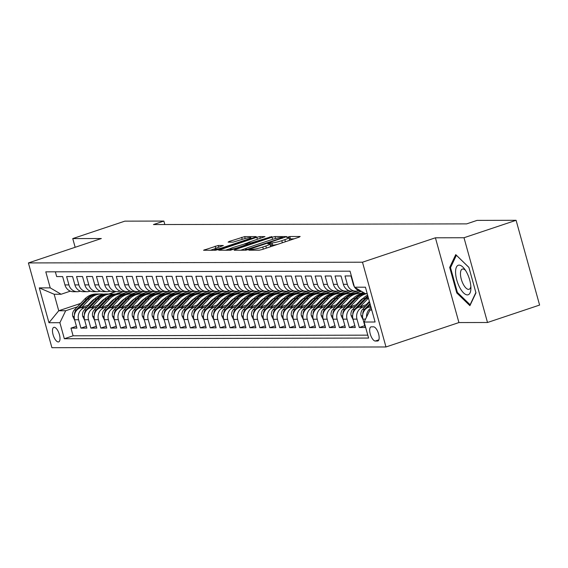 <?xml version="1.0" encoding="UTF-8"?>
<svg xmlns="http://www.w3.org/2000/svg" width="568" height="568" viewBox="0 0 568 568"><rect width="100%" height="100%" fill="white"/><g stroke="black" fill="none" stroke-linecap="round" stroke-linejoin="round"><path stroke-width="0.85" d="M249.629 249.728L248.883 250.204L259.249 250.183L262.274 249.494L299.087 237.168L300.16 236.487L289.786 236.515L286.769 237.431L288.267 237.467A7.519 0.902 -15.5 0 1 288.97 237.651A7.519 0.902 -15.5 0 1 284.845 239.653L281.778 240.676A7.519 0.902 -15.5 0 1 272.107 242.877L268.65 243.36L267.748 243.8L269.246 243.835A7.519 0.902 -15.5 0 1 269.949 244.013A7.519 0.902 -15.5 0 1 265.824 246.015L262.757 247.044A7.519 0.902 -15.5 0 1 253.087 249.238L249.629 249.728M58.27 341.95A7.661 3.046 -108.5 0 0 58.674 341.886A7.661 3.046 -108.5 0 0 59.278 334.133A7.661 3.046 -108.5 0 0 54.208 327.289A7.661 3.046 -108.5 0 0 53.811 327.353A7.661 3.046 -108.5 0 0 53.2 335.113A7.661 3.046 -108.5 0 0 58.27 341.95M214.867 250.275L214.562 249.174A6.291 0.753 -15.5 0 1 218.005 247.499L223.338 245.518L218.19 245.475L203.55 250.247L215.286 250.275L218.304 249.586L255.124 237.268L256.189 236.586L244.673 236.607L229.181 241.471L228.109 242.153L233.036 242.145L242.245 239.384L241.656 237.296M214.562 249.174A6.291 0.753 -15.5 0 0 223.231 247.485L247.463 239.376A6.291 0.753 -15.5 0 0 250.914 237.701A6.291 0.753 -15.5 0 0 242.245 239.384M101.331 238.524L72.747 238.588L124.839 221.151L163.868 221.066L153.445 224.559L466.647 223.877L477.07 220.384L516.092 220.299L463.999 237.736L435.415 237.8L362.483 262.21L28.4 262.934L101.331 238.524M235.188 249.551L234.123 250.232L245.639 250.211L248.656 249.522L286.762 236.572L275.026 236.544L272.008 237.232L235.188 249.551L235.379 250.232M230.459 250.247L218.723 250.211L256.828 237.261L259.853 236.579L265 236.622L248.777 242.245L247.492 242.87L250.978 242.919L271.816 236.593L230.459 250.247M76.431 326.302L70.965 328.126L76.936 328.112L74.614 319.756L78.59 319.741A9.578 8.712 -90.1 0 1 84.383 307.792L87.231 306.841M86.371 326.281L80.912 328.105L86.876 328.091L84.554 319.734L88.537 319.72A9.578 8.712 -90.1 0 1 94.331 307.771L97.171 306.819M96.311 326.259L90.852 328.084L96.816 328.07L94.501 319.713L98.477 319.699A9.578 8.712 -90.1 0 1 104.271 307.749L107.118 306.798M106.259 326.238L100.799 328.063L106.763 328.048L104.441 319.685L108.417 319.678A9.578 8.712 -90.1 0 1 114.211 307.728L117.058 306.777M116.199 326.209L110.739 328.041L116.703 328.027L114.388 319.663L118.364 319.656A9.578 8.712 -90.1 0 1 124.158 307.707L127.005 306.755M126.146 326.188L120.679 328.02L126.65 328.006L124.328 319.642L128.304 319.635A9.578 8.712 -90.1 0 1 134.098 307.686L136.945 306.727M136.086 326.167L130.626 327.999L136.59 327.984L134.268 319.621L138.251 319.614A9.578 8.712 -90.1 0 1 144.045 307.664L146.885 306.706M146.026 326.146L140.566 327.977L146.53 327.963L144.215 319.599L148.191 319.592A9.578 8.712 -90.1 0 1 153.985 307.643L156.832 306.684M155.973 326.124L150.513 327.956L156.477 327.942L154.155 319.578L158.131 319.571A9.578 8.712 -90.1 0 1 163.925 307.615L166.772 306.663M165.913 326.103L160.453 327.935L166.417 327.921L164.102 319.557L168.078 319.55A9.578 8.712 -90.1 0 1 173.872 307.593L176.719 306.642M175.86 326.082L170.393 327.913L176.364 327.899L174.042 319.536L178.018 319.528A9.578 8.712 -90.1 0 1 183.812 307.572L186.659 306.621M185.8 326.06L180.34 327.892L186.304 327.878L183.982 319.514L187.965 319.507A9.578 8.712 -90.1 0 1 193.759 307.551L196.599 306.599M195.74 326.039L190.28 327.871L196.244 327.857L193.929 319.493L197.905 319.486A9.578 8.712 -90.1 0 1 203.699 307.529L206.546 306.578M205.687 326.018L200.227 327.85L206.191 327.835L203.869 319.472L207.845 319.464A9.578 8.712 -90.1 0 1 213.639 307.508L216.486 306.557M215.627 325.996L210.167 327.821L216.131 327.814L213.816 319.45L217.792 319.443A9.578 8.712 -90.1 0 1 223.586 307.487L226.433 306.535M225.574 325.975L220.107 327.8L226.078 327.793L223.756 319.429L227.732 319.422A9.578 8.712 -90.1 0 1 233.526 307.466L236.373 306.514M235.514 325.954L230.054 327.779L236.018 327.771L233.696 319.408L237.68 319.401A9.578 8.712 -90.1 0 1 243.473 307.444L246.313 306.493M245.461 325.933L239.994 327.757L245.958 327.75L243.644 319.386L247.62 319.379A9.578 8.712 -90.1 0 1 253.413 307.423L256.26 306.471M255.401 325.911L249.941 327.736L255.905 327.722L253.584 319.365L257.56 319.358A9.578 8.712 -90.1 0 1 263.353 307.402L266.2 306.45M265.341 325.89L259.881 327.715L265.845 327.7L263.531 319.344L267.507 319.33A9.578 8.712 -90.1 0 1 273.3 307.38L276.147 306.429M275.288 325.869L269.821 327.693L275.792 327.679L273.471 319.322L277.447 319.308A9.578 8.712 -90.1 0 1 283.24 307.359L286.087 306.408M285.228 325.847L279.768 327.672L285.732 327.658L283.411 319.301L287.394 319.287A9.578 8.712 -90.1 0 1 293.187 307.338L296.027 306.386M295.175 325.826L289.708 327.651L295.672 327.637L293.358 319.28L297.334 319.266A9.578 8.712 -90.1 0 1 303.127 307.316L305.974 306.365M305.115 325.805L299.656 327.629L305.619 327.615L303.298 319.259L307.274 319.244A9.578 8.712 -90.1 0 1 313.067 307.295L315.914 306.344M315.055 325.784L309.596 327.608L315.559 327.594L313.245 319.23L317.221 319.223A9.578 8.712 -90.1 0 1 323.014 307.274L325.862 306.322M325.002 325.755L319.536 327.587L325.507 327.573L323.185 319.209L327.161 319.202A9.578 8.712 -90.1 0 1 332.954 307.252L335.802 306.301M334.942 325.734L329.483 327.566L335.447 327.551L333.125 319.188L337.108 319.18A9.578 8.712 -90.1 0 1 342.902 307.231L345.749 306.273M344.89 325.712L339.423 327.544L345.387 327.53L343.072 319.166L347.048 319.159A9.578 8.712 -90.1 0 1 352.842 307.21L355.689 306.251M354.83 325.691L349.37 327.523L355.334 327.509L353.012 319.145L356.988 319.138A9.578 8.712 -90.1 0 1 362.782 307.189L365.629 306.23M364.77 325.67L359.31 327.502L365.274 327.488L362.959 319.124A9.578 8.712 -90.1 0 1 368.753 307.174L370.783 306.493M354.382 286.819A9.578 8.712 -90.1 0 1 353.303 284.305L350.981 275.941L345.017 275.956L347.332 284.32A9.578 8.712 -90.1 0 0 355.689 291.107A9.578 8.712 -90.1 0 0 358.209 290.688L358.692 290.532M355.689 291.107L351.713 291.114A9.578 8.712 89.9 0 1 343.356 284.327L341.041 275.963L335.07 275.977L337.392 284.341A9.578 8.712 -90.1 0 0 345.749 291.128A9.578 8.712 -90.1 0 0 348.269 290.709L348.752 290.553M345.749 291.128L341.773 291.135A9.578 8.712 89.9 0 1 333.416 284.348L331.094 275.984L325.13 275.998L327.445 284.362A9.578 8.712 -90.1 0 0 335.802 291.15A9.578 8.712 -90.1 0 0 338.322 290.738L338.805 290.575M335.802 291.15L331.826 291.157A9.578 8.712 89.9 0 1 323.469 284.369L321.154 276.005L315.183 276.02L317.505 284.383A9.578 8.712 -90.1 0 0 325.862 291.171A9.578 8.712 -90.1 0 0 328.382 290.759L328.865 290.596M325.862 291.171L321.886 291.178A9.578 8.712 89.9 0 1 313.529 284.39L311.207 276.027L305.243 276.041L307.565 284.405A9.578 8.712 -90.1 0 0 315.922 291.192A9.578 8.712 -90.1 0 0 318.442 290.781L318.925 290.617M315.922 291.192L311.938 291.199A9.578 8.712 89.9 0 1 303.589 284.412L301.267 276.048L295.303 276.062L297.618 284.426A9.578 8.712 -90.1 0 0 305.974 291.214A9.578 8.712 -90.1 0 0 308.495 290.802L308.978 290.639M305.974 291.214L301.998 291.221A9.578 8.712 89.9 0 1 293.642 284.433L291.327 276.069L285.356 276.084L287.678 284.447A9.578 8.712 -90.1 0 0 296.034 291.235A9.578 8.712 -90.1 0 0 298.555 290.823L299.038 290.66M296.034 291.235L292.058 291.242A9.578 8.712 89.9 0 1 283.702 284.454L281.38 276.091L275.416 276.105L277.731 284.469A9.578 8.712 -90.1 0 0 286.087 291.256A9.578 8.712 -90.1 0 0 288.608 290.844L289.091 290.681M286.087 291.256L282.111 291.263A9.578 8.712 89.9 0 1 273.755 284.476L271.44 276.119L265.469 276.126L267.791 284.49A9.578 8.712 -90.1 0 0 276.147 291.277A9.578 8.712 -90.1 0 0 278.668 290.866L279.151 290.702M276.147 291.277L272.171 291.285A9.578 8.712 89.9 0 1 263.815 284.497L261.493 276.14L255.529 276.147L257.851 284.511A9.578 8.712 -90.1 0 0 266.207 291.299A9.578 8.712 -90.1 0 0 268.728 290.887L269.211 290.724M266.207 291.299L262.224 291.313A9.578 8.712 89.9 0 1 253.875 284.518L251.553 276.162L245.589 276.169L247.904 284.532A9.578 8.712 -90.1 0 0 256.26 291.32A9.578 8.712 -90.1 0 0 258.781 290.908L259.264 290.745M256.26 291.32L252.284 291.334A9.578 8.712 89.9 0 1 243.928 284.54L241.606 276.183L235.642 276.197L237.964 284.554A9.578 8.712 -90.1 0 0 246.32 291.341A9.578 8.712 -90.1 0 0 248.841 290.93L249.324 290.766M246.32 291.341L242.344 291.356A9.578 8.712 89.9 0 1 233.988 284.561L231.666 276.204L225.702 276.218L228.016 284.575A9.578 8.712 -90.1 0 0 236.373 291.363A9.578 8.712 -90.1 0 0 238.894 290.951L239.376 290.788M236.373 291.363L232.397 291.377A9.578 8.712 89.9 0 1 224.041 284.582L221.726 276.226L215.755 276.24L218.076 284.596A9.578 8.712 -90.1 0 0 226.433 291.391A9.578 8.712 -90.1 0 0 228.954 290.972L229.436 290.809M226.433 291.391L222.457 291.398A9.578 8.712 89.9 0 1 214.101 284.611L211.779 276.247L205.815 276.261L208.136 284.618A9.578 8.712 -90.1 0 0 216.493 291.412A9.578 8.712 -90.1 0 0 219.014 290.993L219.496 290.83M216.493 291.412L212.51 291.419A9.578 8.712 89.9 0 1 204.153 284.632L201.839 276.268L195.875 276.282L198.189 284.639A9.578 8.712 -90.1 0 0 206.546 291.434A9.578 8.712 -90.1 0 0 209.067 291.015L209.549 290.851M206.546 291.434L202.57 291.441A9.578 8.712 89.9 0 1 194.213 284.653L191.892 276.289L185.928 276.304L188.249 284.66A9.578 8.712 -90.1 0 0 196.606 291.455A9.578 8.712 -90.1 0 0 199.127 291.036L199.609 290.873M196.606 291.455L192.63 291.462A9.578 8.712 89.9 0 1 184.273 284.674L181.952 276.311L175.988 276.325L178.302 284.682A9.578 8.712 -90.1 0 0 186.659 291.476A9.578 8.712 -90.1 0 0 189.179 291.057L189.662 290.894M186.659 291.476L182.683 291.483A9.578 8.712 89.9 0 1 174.326 284.696L172.012 276.332L166.041 276.346L168.362 284.71A9.578 8.712 -90.1 0 0 176.719 291.498A9.578 8.712 -90.1 0 0 179.239 291.079L179.722 290.923M176.719 291.498L172.743 291.505A9.578 8.712 89.9 0 1 164.386 284.717L162.065 276.353L156.101 276.368L158.422 284.731A9.578 8.712 -90.1 0 0 166.779 291.519A9.578 8.712 -90.1 0 0 169.299 291.1L169.775 290.944M166.779 291.519L162.796 291.526A9.578 8.712 89.9 0 1 154.439 284.738L152.125 276.375L146.161 276.389L148.475 284.753A9.578 8.712 -90.1 0 0 156.832 291.54A9.578 8.712 -90.1 0 0 159.352 291.121L159.835 290.965M156.832 291.54L152.856 291.547A9.578 8.712 89.9 0 1 144.499 284.76L142.177 276.396L136.213 276.41L138.535 284.774A9.578 8.712 -90.1 0 0 146.892 291.561A9.578 8.712 -90.1 0 0 149.412 291.143L149.895 290.986M146.892 291.561L142.916 291.569A9.578 8.712 89.9 0 1 134.559 284.781L132.237 276.417L126.273 276.431L128.588 284.795A9.578 8.712 -90.1 0 0 136.945 291.583A9.578 8.712 -90.1 0 0 139.465 291.164L139.948 291.008M136.945 291.583L132.969 291.59A9.578 8.712 89.9 0 1 124.612 284.802L122.297 276.438L116.326 276.453L118.648 284.816A9.578 8.712 -90.1 0 0 127.005 291.604A9.578 8.712 -90.1 0 0 129.525 291.192L130.008 291.029M127.005 291.604L123.029 291.611A9.578 8.712 89.9 0 1 114.672 284.824L112.35 276.46L106.386 276.474L108.708 284.838A9.578 8.712 -90.1 0 0 117.065 291.625A9.578 8.712 -90.1 0 0 119.585 291.214L120.061 291.05M117.065 291.625L113.082 291.632A9.578 8.712 89.9 0 1 104.725 284.845L102.41 276.481L96.446 276.495L98.761 284.859A9.578 8.712 -90.1 0 0 107.118 291.647A9.578 8.712 -90.1 0 0 109.638 291.235L110.121 291.072M107.118 291.647L103.142 291.654A9.578 8.712 89.9 0 1 94.785 284.866L92.463 276.502L86.499 276.517L88.821 284.88A9.578 8.712 -90.1 0 0 97.178 291.668A9.578 8.712 -90.1 0 0 99.698 291.256L100.181 291.093M97.178 291.668L93.202 291.675A9.578 8.712 89.9 0 1 84.845 284.887L82.523 276.524L76.559 276.538L78.874 284.902A9.578 8.712 -90.1 0 0 87.231 291.689A9.578 8.712 -90.1 0 0 89.751 291.277L90.234 291.114M87.231 291.689L83.255 291.696A9.578 8.712 89.9 0 1 74.898 284.909L72.583 276.545L66.612 276.559L68.934 284.923A9.578 8.712 -90.1 0 0 77.291 291.711A9.578 8.712 -90.1 0 0 79.811 291.299L80.294 291.135M100.55 302.382L101.807 301.963M125.748 293.947L132.791 291.59M74.614 319.756A9.578 8.712 89.9 0 1 80.407 307.799L89.084 304.895M102.524 300.401L103.66 300.018M121.737 293.968L130.249 291.121M110.497 302.361L111.754 301.935M135.695 293.926L142.738 291.569M84.554 319.734A9.578 8.712 89.9 0 1 90.347 307.778L99.031 304.874M112.464 300.38L113.607 299.996M131.677 293.947L140.189 291.1M120.437 302.339L121.694 301.913M145.635 293.904L152.678 291.547M94.501 319.713A9.578 8.712 89.9 0 1 100.295 307.757L108.971 304.853M122.411 300.358L123.547 299.975M141.617 293.926L150.137 291.079M130.377 302.318L131.641 301.892M155.582 293.883L162.625 291.526M104.441 319.685A9.578 8.712 89.9 0 1 110.235 307.735L118.911 304.831M132.351 300.33L133.494 299.954M151.564 293.904L160.077 291.05M140.324 302.297L141.581 301.871M165.522 293.862L172.565 291.505M114.388 319.663A9.578 8.712 89.9 0 1 120.182 307.714L128.858 304.81M142.291 300.309L143.434 299.932M161.504 293.883L170.024 291.029M150.264 302.275L151.521 301.849M175.462 293.841L182.506 291.483M124.328 319.642A9.578 8.712 89.9 0 1 130.122 307.693L138.798 304.789M152.238 300.287L153.374 299.911M171.451 293.862L179.964 291.008M160.212 302.254L161.468 301.828M185.409 293.819L192.453 291.462M134.268 319.621A9.578 8.712 89.9 0 1 140.062 307.671L148.745 304.767M162.178 300.266L163.321 299.89M181.391 293.841L189.904 290.986M170.151 302.226L171.408 301.807M195.349 293.798L202.393 291.441M144.215 319.599A9.578 8.712 89.9 0 1 150.009 307.65L158.685 304.746M172.125 300.245L173.261 299.868M191.331 293.819L199.851 290.965M180.091 302.204L181.355 301.786M205.296 293.777L212.34 291.419M154.155 319.578A9.578 8.712 89.9 0 1 159.949 307.629L168.625 304.725M182.065 300.224L183.208 299.84M201.278 293.798L209.791 290.944M190.039 302.183L191.295 301.764M215.236 293.755L222.28 291.398M164.102 319.557A9.578 8.712 89.9 0 1 169.896 307.607L178.572 304.704M192.005 300.202L193.148 299.819M211.218 293.777L219.738 290.923M199.979 302.162L201.235 301.743M225.176 293.727L232.22 291.37M174.042 319.536A9.578 8.712 89.9 0 1 179.836 307.586L188.512 304.682M201.952 300.181L203.088 299.797M221.165 293.755L229.678 290.901M209.926 302.14L211.182 301.722M235.124 293.706L242.167 291.349M183.982 319.514A9.578 8.712 89.9 0 1 189.776 307.565L198.459 304.661M211.892 300.16L213.035 299.776M231.105 293.734L239.618 290.88M219.866 302.119L221.122 301.7M245.064 293.684L252.107 291.327M193.929 319.493A9.578 8.712 89.9 0 1 199.723 307.544L208.399 304.633M221.839 300.138L222.976 299.755M241.045 293.706L249.565 290.859M229.806 302.098L231.069 301.679M255.011 293.663L262.054 291.306M203.869 319.472A9.578 8.712 89.9 0 1 209.663 307.515L218.339 304.611M231.779 300.117L232.923 299.734M250.992 293.684L259.505 290.837M239.753 302.077L241.009 301.658M264.951 293.642L271.994 291.285M213.816 319.45A9.578 8.712 89.9 0 1 219.61 307.494L228.286 304.59M241.719 300.096L242.863 299.712M260.932 293.663L269.452 290.816M249.693 302.055L250.949 301.636M274.891 293.62L281.934 291.263M223.756 319.429A9.578 8.712 89.9 0 1 229.55 307.473L238.226 304.569M251.667 300.074L252.803 299.691M270.879 293.642L279.392 290.795M259.64 302.034L260.897 301.615M284.838 293.599L291.881 291.242M233.696 319.408A9.578 8.712 89.9 0 1 239.49 307.451L248.173 304.547M261.607 300.053L262.75 299.67M280.819 293.62L289.332 290.773M269.58 302.013L270.837 301.594M294.778 293.578L301.821 291.221M243.644 319.386A9.578 8.712 89.9 0 1 249.437 307.43L258.113 304.526M271.554 300.032L272.69 299.648M290.759 293.599L299.279 290.752M279.52 301.991L280.784 301.572M304.725 293.557L311.768 291.199M253.584 319.365A9.578 8.712 89.9 0 1 259.377 307.409L268.053 304.505M281.494 300.01L282.637 299.627M300.706 293.578L309.219 290.731M289.467 301.97L290.724 301.551M314.665 293.535L321.708 291.178M263.531 319.344A9.578 8.712 89.9 0 1 269.324 307.387L278 304.483M291.434 299.989L292.577 299.606M310.646 293.557L319.166 290.709M299.407 301.949L300.664 301.53M324.605 293.514L331.648 291.157M273.471 319.322A9.578 8.712 89.9 0 1 279.264 307.366L287.94 304.462M301.381 299.968L302.524 299.584M320.593 293.535L329.106 290.688M309.354 301.928L310.611 301.509M334.552 293.493L341.595 291.135M283.411 319.301A9.578 8.712 89.9 0 1 289.204 307.345L297.888 304.441M311.321 299.947L312.464 299.563M330.533 293.514L339.046 290.667M319.294 301.906L320.551 301.48M344.492 293.471L351.535 291.114M293.358 319.28A9.578 8.712 89.9 0 1 299.151 307.324L307.828 304.42M321.268 299.925L322.404 299.542M340.473 293.493L348.993 290.646M329.234 301.885L330.498 301.459M354.439 293.45L361.248 291.171M303.298 319.259A9.578 8.712 89.9 0 1 309.091 307.302L317.768 304.398M331.208 299.904L332.351 299.521M350.421 293.471L358.933 290.624M339.181 301.864L340.438 301.438M364.379 293.429L364.834 293.273M313.245 319.23A9.578 8.712 89.9 0 1 319.038 307.281L327.715 304.377M341.148 299.876L342.291 299.499M360.361 293.45L363.399 292.435M349.121 301.842L350.378 301.416M323.185 319.209A9.578 8.712 89.9 0 1 328.978 307.26L337.655 304.356M351.095 299.854L352.238 299.478M359.068 301.821L360.325 301.395M333.125 319.188A9.578 8.712 89.9 0 1 338.918 307.238L347.602 304.334M361.035 299.833L362.178 299.457M369.008 301.8L369.441 301.651M343.072 319.166A9.578 8.712 89.9 0 1 348.866 307.217L357.542 304.313M353.012 319.145A9.578 8.712 89.9 0 1 358.806 307.196L367.482 304.292M373.538 326.827L371.351 326.834A7.427 2.954 -108.5 0 0 370.961 326.891A7.427 2.954 -108.5 0 0 370.371 334.403A7.427 2.954 -108.5 0 0 375.285 341.034L377.471 341.027A7.427 2.954 -108.5 0 0 377.862 340.97A7.427 2.954 -108.5 0 0 378.451 333.459A7.427 2.954 -108.5 0 0 373.538 326.827M362.483 262.21L385.984 346.97L51.908 347.701L28.4 262.934M70.965 328.126L73.094 335.802L64.34 338.734L368.596 338.066L364.145 322.035L369.938 310.078L371.621 309.517M64.34 338.734L59.896 322.695L48.962 322.716L39.298 287.898L50.24 287.877L45.795 271.838L350.044 271.177L354.489 287.209L365.43 287.188L375.086 322.006L364.145 322.035M361.078 291.072A9.578 8.712 -90.1 0 1 354.73 287.351M55.352 271.816L56.672 276.58L62.636 276.573L64.958 284.93A9.578 8.712 89.9 0 0 73.315 291.718L77.291 291.711M366.58 317.022A9.578 8.712 -90.1 0 1 371.167 307.877M359.31 327.502L356.988 319.138M349.37 327.523L347.048 319.159M339.423 327.544L337.108 319.18M329.483 327.566L327.161 319.202M319.536 327.587L317.221 319.223M309.596 327.608L307.274 319.244M299.656 327.629L297.334 319.266M289.708 327.651L287.394 319.287M279.768 327.672L277.447 319.308M269.821 327.693L267.507 319.33M259.881 327.715L257.56 319.358M249.941 327.736L247.62 319.379M239.994 327.757L237.68 319.401M230.054 327.779L227.732 319.422M220.107 327.8L217.792 319.443M210.167 327.821L207.845 319.464M200.227 327.85L197.905 319.486M190.28 327.871L187.965 319.507M180.34 327.892L178.018 319.528M170.393 327.913L168.078 319.55M160.453 327.935L158.131 319.571M150.513 327.956L148.191 319.592M140.566 327.977L138.251 319.614M130.626 327.999L128.304 319.635M120.679 328.02L118.364 319.656M110.739 328.041L108.417 319.678M100.799 328.063L98.477 319.699M90.852 328.084L88.537 319.72M80.912 328.105L78.59 319.741M73.094 335.802L367.787 335.163M115.886 291.625L108.843 293.983M80.535 303.461L58.731 310.76L65.689 310.739L77.291 306.862M90.61 302.403L91.867 301.984M115.808 293.968L122.851 291.611M369.938 310.078L371.777 310.078M367.198 293.585L365.366 293.585L354.489 287.209M435.415 237.8L458.923 322.56L487.507 322.496L463.999 237.736M487.507 322.496L539.6 305.066L516.092 220.299M72.747 238.588L75.161 247.286M458.923 322.56L385.984 346.97M164.826 224.53L163.868 221.066M70.347 291.157L61.117 294.245L54.159 294.26L58.731 310.76L48.962 322.716M361.518 291.327L355.199 293.443M352.281 291.114L345.252 293.464M342.341 291.135L335.312 293.486M332.401 291.157L325.365 293.507M322.454 291.178L315.425 293.528M312.514 291.199L305.485 293.557M302.566 291.221L295.537 293.578M292.626 291.242L285.597 293.599M282.686 291.263L275.65 293.62M272.739 291.285L265.71 293.642M262.799 291.306L255.77 293.663M252.852 291.327L245.823 293.684M242.912 291.349L235.883 293.706M232.972 291.377L225.936 293.727M223.025 291.398L215.996 293.748M213.085 291.419L206.056 293.77M203.138 291.441L196.109 293.791M193.198 291.462L186.169 293.812M183.258 291.483L176.222 293.834M173.311 291.505L166.282 293.855M163.371 291.526L156.342 293.876M153.424 291.547L146.395 293.897M143.484 291.569L136.455 293.919M133.544 291.59L126.508 293.94M50.24 287.877L61.117 294.245M65.689 310.739L59.896 322.695M123.597 291.611L116.568 293.961M39.298 287.898L54.159 294.26M455.749 254.62L449.693 267.407L456.771 292.932L469.906 305.676L475.963 292.889L468.884 267.365L455.749 254.62M457.63 292.641L456.771 292.932M450.815 267.031L449.693 267.407M269.807 246.974A7.519 0.902 -15.5 0 0 270.581 246.306L269.949 244.013M277.773 244.304A7.519 0.902 -15.5 0 1 272.746 245.163L270.318 245.355M288.828 240.605A7.519 0.902 -15.5 0 0 289.609 239.937L288.97 237.651M294.238 238.794L289.339 238.986M246.086 248.408L240.676 250.218M247.428 249.253L281.856 237.956L282.765 237.516L281.195 237.481A7.519 0.902 -15.5 0 0 271.525 239.682L249.437 247.073A7.519 0.902 -15.5 0 0 245.312 249.075A7.519 0.902 -15.5 0 0 246.015 249.26L247.428 249.253L247.591 249.842M225.496 250.254L230.324 248.635M244.403 243.928L247.499 242.891M233.285 247.435A6.291 0.753 -15.5 0 0 229.841 249.103A6.291 0.753 -15.5 0 0 238.51 247.421L248.337 243.935L244.844 243.885L233.285 247.435M215.045 248.706L210.323 250.289M467.372 294.899A15.563 6.184 -108.5 0 0 470.907 288.296A15.563 6.184 -108.5 0 0 464.375 268.778A15.563 6.184 -108.5 0 0 459.114 265.114A15.563 6.184 -108.5 0 0 456.779 280.024A15.563 6.184 -108.5 0 0 467.372 294.899M465.519 270.396A10.657 4.239 -108.5 0 0 462.885 268.991A10.657 4.239 -108.5 0 0 462.324 269.076A10.657 4.239 -108.5 0 0 461.479 279.861A10.657 4.239 -108.5 0 0 468.536 289.375A10.657 4.239 -108.5 0 0 469.09 289.289A10.657 4.239 -108.5 0 0 470.851 286.315M475.87 292.563L470.105 304.739L457.375 292.392L450.516 267.663L456.381 255.273L468.898 267.414M370.137 306.706L370.684 306.138M363.172 319.905L361.085 315.68A6.347 5.772 -90.1 0 1 362.654 309.354L369.569 302.112M367.056 307.962L370.258 304.604M369.988 303.639L364.542 309.347A6.347 5.772 89.9 0 0 362.753 313.87L362.782 314.267M366.225 304.711L369.37 301.416M360.197 306.727L368.1 298.449A18.318 16.664 -90.1 0 1 368.454 298.086M353.232 319.926L351.145 315.701A6.347 5.772 -90.1 0 1 352.714 309.375L363.122 298.463A18.318 16.664 -90.1 0 1 367.624 295.097M357.116 307.984L366.211 298.456A18.318 16.664 -90.1 0 1 368.085 296.759M367.886 296.042A18.318 16.664 89.9 0 0 365.018 298.456L354.602 309.368A6.347 5.772 89.9 0 0 352.813 313.891L352.842 314.289M356.285 304.732L360.112 300.728A15.208 13.831 -90.1 0 1 363.428 298.15M350.25 306.748L358.152 298.47A18.318 16.664 -90.1 0 1 367.212 293.613M343.285 319.947L341.198 315.723A6.347 5.772 -90.1 0 1 342.767 309.397L353.182 298.484A18.318 16.664 -90.1 0 1 364.642 293.422L365.089 293.422M347.169 308.005L356.264 298.477A18.318 16.664 -90.1 0 1 365.515 293.585M365.188 293.486A18.318 16.664 89.9 0 0 355.071 298.477L344.655 309.39A6.347 5.772 89.9 0 0 342.866 313.912L342.894 314.31M346.345 304.753L350.165 300.749A15.208 13.831 -90.1 0 1 353.481 298.179M340.31 306.77L348.212 298.491A18.318 16.664 -90.1 0 1 359.672 293.436A18.318 16.664 -90.1 0 1 362.157 293.635M333.345 319.969L331.258 315.744A6.347 5.772 -90.1 0 1 332.827 309.418L343.242 298.505A18.318 16.664 -90.1 0 1 354.702 293.443L356.59 293.443A18.318 16.664 89.9 0 0 345.131 298.498L334.715 309.411A6.347 5.772 89.9 0 0 332.926 313.934L332.954 314.331M337.229 308.026L346.324 298.498A18.318 16.664 -90.1 0 1 357.783 293.443L359.672 293.436M357.187 293.45A18.318 16.664 89.9 0 0 356.59 293.443M336.398 304.775L340.225 300.77A15.208 13.831 -90.1 0 1 343.541 298.2M330.37 306.791L338.265 298.512A18.318 16.664 -90.1 0 1 349.732 293.457A18.318 16.664 -90.1 0 1 352.217 293.656M323.398 319.99L321.31 315.765A6.347 5.772 -90.1 0 1 322.88 309.439L333.295 298.527A18.318 16.664 -90.1 0 1 344.762 293.464L346.65 293.464A18.318 16.664 89.9 0 0 335.184 298.519L324.768 309.432A6.347 5.772 89.9 0 0 322.986 313.962L323.014 314.352M327.282 308.048L336.377 298.519A18.318 16.664 -90.1 0 1 347.843 293.464L349.732 293.457M347.247 293.471A18.318 16.664 89.9 0 0 346.65 293.464M326.458 304.796L330.278 300.791A15.208 13.831 -90.1 0 1 333.594 298.221M320.423 306.812L328.325 298.534A18.318 16.664 -90.1 0 1 339.785 293.478A18.318 16.664 -90.1 0 1 342.277 293.677M313.458 320.011L311.37 315.787A6.347 5.772 -90.1 0 1 312.94 309.461L323.355 298.548A18.318 16.664 -90.1 0 1 334.815 293.493L336.703 293.486A18.318 16.664 89.9 0 0 325.244 298.541L314.828 309.461A6.347 5.772 89.9 0 0 313.039 313.983L313.067 314.374M317.342 308.069L326.437 298.541A18.318 16.664 -90.1 0 1 337.896 293.486L339.785 293.478M337.3 293.493A18.318 16.664 89.9 0 0 336.703 293.486M316.511 304.817L320.338 300.813A15.208 13.831 -90.1 0 1 323.654 298.243M310.483 306.841L318.385 298.555A18.318 16.664 -90.1 0 1 329.845 293.5A18.318 16.664 -90.1 0 1 332.33 293.699M303.518 320.032L301.43 315.808A6.347 5.772 -90.1 0 1 303 309.482L313.408 298.569A18.318 16.664 -90.1 0 1 324.875 293.514L326.763 293.507A18.318 16.664 89.9 0 0 315.304 298.562L304.888 309.482A6.347 5.772 89.9 0 0 303.099 314.005L303.127 314.395M307.402 308.09L316.497 298.562A18.318 16.664 -90.1 0 1 327.956 293.507L329.845 293.5M327.36 293.514A18.318 16.664 89.9 0 0 326.763 293.507M306.571 304.839L310.398 300.834A15.208 13.831 -90.1 0 1 313.714 298.264M300.536 306.862L308.438 298.576A18.318 16.664 -90.1 0 1 319.905 293.521A18.318 16.664 -90.1 0 1 322.39 293.72M293.571 320.054L291.483 315.829A6.347 5.772 -90.1 0 1 293.053 309.503L303.468 298.591A18.318 16.664 -90.1 0 1 314.928 293.535L316.823 293.528A18.318 16.664 89.9 0 0 305.357 298.583L294.941 309.503A6.347 5.772 89.9 0 0 293.152 314.026L293.18 314.416M297.454 308.112L306.55 298.583A18.318 16.664 -90.1 0 1 318.016 293.528L319.905 293.521M317.42 293.542A18.318 16.664 89.9 0 0 316.823 293.528M296.631 304.86L300.451 300.855A15.208 13.831 -90.1 0 1 303.766 298.285M290.596 306.883L298.498 298.598A18.318 16.664 -90.1 0 1 309.958 293.542A18.318 16.664 -90.1 0 1 312.443 293.741M283.631 320.075L281.543 315.851A6.347 5.772 -90.1 0 1 283.113 309.524L293.528 298.612A18.318 16.664 -90.1 0 1 304.988 293.557L306.876 293.549A18.318 16.664 89.9 0 0 295.417 298.605L285.001 309.524A6.347 5.772 89.9 0 0 283.212 314.047L283.24 314.438M287.514 308.133L296.61 298.605A18.318 16.664 -90.1 0 1 308.069 293.549L309.958 293.542M307.473 293.564A18.318 16.664 89.9 0 0 306.876 293.549M286.684 304.881L290.511 300.877A15.208 13.831 -90.1 0 1 293.826 298.306M280.656 306.905L288.551 298.619A18.318 16.664 -90.1 0 1 300.018 293.564A18.318 16.664 -90.1 0 1 302.503 293.762M273.684 320.096L271.596 315.872A6.347 5.772 -90.1 0 1 273.165 309.546L283.581 298.633A18.318 16.664 -90.1 0 1 295.048 293.578L296.936 293.571A18.318 16.664 89.9 0 0 285.47 298.626L275.054 309.546A6.347 5.772 89.9 0 0 273.265 314.069L273.3 314.459M277.567 308.161L286.662 298.626A18.318 16.664 -90.1 0 1 298.129 293.571L300.018 293.564M297.533 293.585A18.318 16.664 89.9 0 0 296.936 293.571M276.744 304.902L280.564 300.898A15.208 13.831 -90.1 0 1 283.879 298.328M270.709 306.926L278.611 298.647A18.318 16.664 -90.1 0 1 290.07 293.585A18.318 16.664 -90.1 0 1 292.563 293.784M263.744 320.118L261.656 315.9A6.347 5.772 -90.1 0 1 263.225 309.567L273.641 298.654A18.318 16.664 -90.1 0 1 285.101 293.599L286.989 293.592A18.318 16.664 89.9 0 0 275.53 298.647L265.114 309.567A6.347 5.772 89.9 0 0 263.325 314.09L263.353 314.48M267.627 308.183L276.722 298.647A18.318 16.664 -90.1 0 1 288.182 293.592L290.07 293.585M287.585 293.606A18.318 16.664 89.9 0 0 286.989 293.592M266.797 304.924L270.624 300.919A15.208 13.831 -90.1 0 1 273.939 298.349M260.769 306.947L268.671 298.669A18.318 16.664 -90.1 0 1 280.13 293.606A18.318 16.664 -90.1 0 1 282.615 293.805M253.804 320.139L251.716 315.922A6.347 5.772 -90.1 0 1 253.278 309.588L263.694 298.676A18.318 16.664 -90.1 0 1 275.161 293.62L277.049 293.613A18.318 16.664 89.9 0 0 265.59 298.676L255.174 309.588A6.347 5.772 89.9 0 0 253.385 314.111L253.413 314.502M257.687 308.204L266.782 298.669A18.318 16.664 -90.1 0 1 278.242 293.613L280.13 293.606M277.645 293.628A18.318 16.664 89.9 0 0 277.049 293.613M256.857 304.952L260.684 300.941A15.208 13.831 -90.1 0 1 263.999 298.37M250.822 306.969L258.724 298.69A18.318 16.664 -90.1 0 1 270.19 293.628A18.318 16.664 -90.1 0 1 272.675 293.826M243.857 320.16L241.769 315.943A6.347 5.772 -90.1 0 1 243.338 309.61L253.754 298.697A18.318 16.664 -90.1 0 1 265.213 293.642L267.109 293.635A18.318 16.664 89.9 0 0 255.643 298.697L245.227 309.61A6.347 5.772 89.9 0 0 243.438 314.132L243.466 314.53M247.74 308.225L256.835 298.69A18.318 16.664 -90.1 0 1 268.302 293.635L270.19 293.628M267.705 293.649A18.318 16.664 89.9 0 0 267.109 293.635M246.917 304.973L250.736 300.962A15.208 13.831 -90.1 0 1 254.052 298.392M240.882 306.99L248.784 298.711A18.318 16.664 -90.1 0 1 260.243 293.649A18.318 16.664 -90.1 0 1 262.728 293.855M233.917 320.189L231.829 315.964A6.347 5.772 -90.1 0 1 233.398 309.631L243.814 298.718A18.318 16.664 -90.1 0 1 255.273 293.663L257.162 293.656A18.318 16.664 89.9 0 0 245.703 298.718L235.287 309.631A6.347 5.772 89.9 0 0 233.498 314.154L233.526 314.551M237.8 308.246L246.895 298.711A18.318 16.664 -90.1 0 1 258.355 293.656L260.243 293.649M257.758 293.67A18.318 16.664 89.9 0 0 257.162 293.656M236.97 304.995L240.796 300.983A15.208 13.831 -90.1 0 1 244.112 298.413M230.942 307.011L238.837 298.732A18.318 16.664 -90.1 0 1 250.303 293.67A18.318 16.664 -90.1 0 1 252.788 293.876M223.969 320.21L221.882 315.986A6.347 5.772 -90.1 0 1 223.451 309.659L233.867 298.74A18.318 16.664 -90.1 0 1 245.333 293.684L247.222 293.677A18.318 16.664 89.9 0 0 235.755 298.74L225.34 309.652A6.347 5.772 89.9 0 0 223.551 314.175L223.586 314.573M227.853 308.268L236.948 298.732A18.318 16.664 -90.1 0 1 248.415 293.677L250.303 293.67M247.818 293.691A18.318 16.664 89.9 0 0 247.222 293.677M227.03 305.016L230.849 301.004A15.208 13.831 -90.1 0 1 234.165 298.434M220.995 307.032L228.897 298.754A18.318 16.664 -90.1 0 1 240.356 293.691A18.318 16.664 -90.1 0 1 242.848 293.897M214.029 320.231L211.942 316.007A6.347 5.772 -90.1 0 1 213.511 309.681L223.927 298.761A18.318 16.664 -90.1 0 1 235.386 293.706L237.275 293.699A18.318 16.664 89.9 0 0 225.815 298.761L215.4 309.674A6.347 5.772 89.9 0 0 213.611 314.196L213.639 314.594M217.913 308.289L227.008 298.754A18.318 16.664 -90.1 0 1 238.468 293.699L240.356 293.691M237.871 293.713A18.318 16.664 89.9 0 0 237.275 293.699M217.082 305.037L220.909 301.026A15.208 13.831 -90.1 0 1 224.225 298.456M211.055 307.054L218.957 298.775A18.318 16.664 -90.1 0 1 230.416 293.72A18.318 16.664 -90.1 0 1 232.901 293.919M204.089 320.253L202.002 316.028A6.347 5.772 -90.1 0 1 203.564 309.702L213.98 298.782A18.318 16.664 -90.1 0 1 225.446 293.727L227.335 293.72A18.318 16.664 89.9 0 0 215.875 298.782L205.46 309.695A6.347 5.772 89.9 0 0 203.671 314.218L203.699 314.615M207.973 308.31L217.068 298.775A18.318 16.664 -90.1 0 1 228.528 293.72L230.416 293.72M227.931 293.734A18.318 16.664 89.9 0 0 227.335 293.72M207.142 305.059L210.969 301.047A15.208 13.831 -90.1 0 1 214.285 298.477M201.107 307.075L209.01 298.796A18.318 16.664 -90.1 0 1 220.476 293.741A18.318 16.664 -90.1 0 1 222.961 293.94M194.142 320.274L192.055 316.049A6.347 5.772 -90.1 0 1 193.624 309.723L204.04 298.803A18.318 16.664 -90.1 0 1 215.499 293.748L217.395 293.748A18.318 16.664 89.9 0 0 205.928 298.803L195.513 309.716A6.347 5.772 89.9 0 0 193.724 314.239L193.752 314.636M198.026 308.332L207.121 298.796A18.318 16.664 -90.1 0 1 218.588 293.741L220.476 293.741M217.991 293.755A18.318 16.664 89.9 0 0 217.395 293.748M197.195 305.08L201.022 301.068A15.208 13.831 -90.1 0 1 204.338 298.498M191.167 307.096L199.07 298.818A18.318 16.664 -90.1 0 1 210.529 293.762A18.318 16.664 -90.1 0 1 213.014 293.961M184.202 320.295L182.115 316.071A6.347 5.772 -90.1 0 1 183.684 309.745L194.1 298.825A18.318 16.664 -90.1 0 1 205.559 293.77L207.448 293.77A18.318 16.664 89.9 0 0 195.988 298.825L185.573 309.738A6.347 5.772 89.9 0 0 183.784 314.26L183.812 314.658M188.086 308.353L197.181 298.825A18.318 16.664 -90.1 0 1 208.641 293.762L210.529 293.762M208.044 293.777A18.318 16.664 89.9 0 0 207.448 293.77M187.255 305.101L191.082 301.09A15.208 13.831 -90.1 0 1 194.398 298.519M181.227 307.118L189.123 298.839A18.318 16.664 -90.1 0 1 200.589 293.784A18.318 16.664 -90.1 0 1 203.074 293.983M174.255 320.316L172.168 316.092A6.347 5.772 -90.1 0 1 173.737 309.766L184.153 298.846A18.318 16.664 -90.1 0 1 195.619 293.791L197.508 293.791A18.318 16.664 89.9 0 0 186.041 298.846L175.626 309.759A6.347 5.772 89.9 0 0 173.836 314.281L173.865 314.679M178.139 308.374L187.234 298.846A18.318 16.664 -90.1 0 1 198.701 293.784L200.589 293.784M198.104 293.798A18.318 16.664 89.9 0 0 197.508 293.791M177.315 305.123L181.135 301.111A15.208 13.831 -90.1 0 1 184.451 298.541M171.28 307.139L179.183 298.86A18.318 16.664 -90.1 0 1 190.642 293.805A18.318 16.664 -90.1 0 1 193.134 294.004M164.315 320.338L162.228 316.113A6.347 5.772 -90.1 0 1 163.797 309.787L174.213 298.874A18.318 16.664 -90.1 0 1 185.672 293.812L187.561 293.812A18.318 16.664 89.9 0 0 176.101 298.867L165.686 309.78A6.347 5.772 89.9 0 0 163.896 314.303L163.925 314.7M168.199 308.396L177.294 298.867A18.318 16.664 -90.1 0 1 188.754 293.805L190.642 293.805M188.157 293.819A18.318 16.664 89.9 0 0 187.561 293.812M167.368 305.144L171.195 301.132A15.208 13.831 -90.1 0 1 174.511 298.562M161.34 307.16L169.243 298.882A18.318 16.664 -90.1 0 1 180.702 293.826A18.318 16.664 -90.1 0 1 183.187 294.025M154.375 320.359L152.288 316.135A6.347 5.772 -90.1 0 1 153.85 309.808L164.266 298.896A18.318 16.664 -90.1 0 1 175.732 293.834L177.621 293.834A18.318 16.664 89.9 0 0 166.161 298.889L155.746 309.801A6.347 5.772 89.9 0 0 153.956 314.324L153.985 314.722M158.252 308.417L167.354 298.889A18.318 16.664 -90.1 0 1 178.813 293.826L180.702 293.826M178.217 293.841A18.318 16.664 89.9 0 0 177.621 293.834M157.428 305.165L161.255 301.161A15.208 13.831 -90.1 0 1 164.571 298.583M151.393 307.181L159.296 298.903A18.318 16.664 -90.1 0 1 170.762 293.848A18.318 16.664 -90.1 0 1 173.247 294.046M144.428 320.38L142.341 316.156A6.347 5.772 -90.1 0 1 143.91 309.83L154.326 298.917A18.318 16.664 -90.1 0 1 165.785 293.855L167.674 293.855A18.318 16.664 89.9 0 0 156.214 298.91L145.798 309.823A6.347 5.772 89.9 0 0 144.009 314.345L144.038 314.743M148.312 308.438L157.407 298.91A18.318 16.664 -90.1 0 1 168.873 293.848L170.762 293.848M168.277 293.862A18.318 16.664 89.9 0 0 167.674 293.855M147.481 305.186L151.308 301.182A15.208 13.831 -90.1 0 1 154.624 298.605M141.453 307.203L149.356 298.924A18.318 16.664 -90.1 0 1 160.815 293.869A18.318 16.664 -90.1 0 1 163.3 294.068M134.488 320.402L132.401 316.177A6.347 5.772 -90.1 0 1 133.97 309.851L144.386 298.938A18.318 16.664 -90.1 0 1 155.845 293.876L157.734 293.876A18.318 16.664 89.9 0 0 146.274 298.931L135.858 309.844A6.347 5.772 89.9 0 0 134.069 314.367L134.098 314.764M138.372 308.459L147.467 298.931A18.318 16.664 -90.1 0 1 158.926 293.869L160.815 293.869M158.33 293.883A18.318 16.664 89.9 0 0 157.734 293.876M137.541 305.208L141.368 301.203A15.208 13.831 -90.1 0 1 144.684 298.633M131.513 307.224L139.408 298.945A18.318 16.664 -90.1 0 1 150.875 293.89A18.318 16.664 -90.1 0 1 153.36 294.089M124.541 320.423L122.454 316.199A6.347 5.772 -90.1 0 1 124.023 309.872L134.438 298.96A18.318 16.664 -90.1 0 1 145.905 293.897L147.794 293.897A18.318 16.664 89.9 0 0 136.327 298.953L125.911 309.865A6.347 5.772 89.9 0 0 124.122 314.388L124.151 314.786M128.425 308.481L137.52 298.953A18.318 16.664 -90.1 0 1 148.986 293.897L150.875 293.89M148.39 293.904A18.318 16.664 89.9 0 0 147.794 293.897M127.601 305.229L131.421 301.225A15.208 13.831 -90.1 0 1 134.737 298.654M121.566 307.245L129.468 298.967A18.318 16.664 -90.1 0 1 140.928 293.912A18.318 16.664 -90.1 0 1 143.42 294.11M114.601 320.444L112.514 316.22A6.347 5.772 -90.1 0 1 114.083 309.894L124.498 298.981A18.318 16.664 -90.1 0 1 135.958 293.919L137.846 293.919A18.318 16.664 89.9 0 0 126.387 298.974L115.971 309.887A6.347 5.772 89.9 0 0 114.182 314.416L114.211 314.807M118.485 308.502L127.58 298.974A18.318 16.664 -90.1 0 1 139.039 293.919L140.928 293.912M138.443 293.926A18.318 16.664 89.9 0 0 137.846 293.919M117.654 305.25L121.481 301.246A15.208 13.831 -90.1 0 1 124.797 298.676M111.626 307.267L119.528 298.988A18.318 16.664 -90.1 0 1 130.988 293.933A18.318 16.664 -90.1 0 1 133.473 294.132M104.661 320.466L102.574 316.241A6.347 5.772 -90.1 0 1 104.136 309.915L114.551 299.002A18.318 16.664 -90.1 0 1 126.018 293.947L127.906 293.94A18.318 16.664 89.9 0 0 116.447 298.995L106.031 309.915A6.347 5.772 89.9 0 0 104.242 314.438L104.271 314.828M108.538 308.523L117.64 298.995A18.318 16.664 -90.1 0 1 129.099 293.94L130.988 293.933M128.503 293.947A18.318 16.664 89.9 0 0 127.906 293.94M107.714 305.272L111.541 301.267A15.208 13.831 -90.1 0 1 114.857 298.697M101.679 307.295L109.581 299.009A18.318 16.664 -90.1 0 1 121.048 293.954A18.318 16.664 -90.1 0 1 123.533 294.153M94.714 320.487L92.627 316.262A6.347 5.772 -90.1 0 1 94.196 309.936L104.611 299.024A18.318 16.664 -90.1 0 1 116.071 293.968L117.959 293.961A18.318 16.664 89.9 0 0 106.5 299.016L96.084 309.936A6.347 5.772 89.9 0 0 94.295 314.459L94.323 314.849M98.598 308.545L107.693 299.016A18.318 16.664 -90.1 0 1 119.159 293.961L121.048 293.954M118.563 293.968A18.318 16.664 89.9 0 0 117.959 293.961M97.767 305.293L101.594 301.288A15.208 13.831 -90.1 0 1 104.91 298.718M91.739 307.316L99.641 299.031A18.318 16.664 -90.1 0 1 111.101 293.976A18.318 16.664 -90.1 0 1 113.586 294.174M84.774 320.508L82.687 316.284A6.347 5.772 -90.1 0 1 84.256 309.958L94.671 299.045A18.318 16.664 -90.1 0 1 106.131 293.99L108.019 293.983A18.318 16.664 89.9 0 0 96.56 299.038L86.144 309.958A6.347 5.772 89.9 0 0 84.355 314.48L84.383 314.871M88.658 308.566L97.753 299.038A18.318 16.664 -90.1 0 1 109.212 293.983L111.101 293.976M108.616 293.997A18.318 16.664 89.9 0 0 108.019 293.983M87.827 305.314L91.654 301.31A15.208 13.831 -90.1 0 1 94.97 298.74M81.799 307.338L89.694 299.052A18.318 16.664 -90.1 0 1 101.161 293.997A18.318 16.664 -90.1 0 1 103.646 294.196M74.827 320.529L72.739 316.305A6.347 5.772 -90.1 0 1 74.309 309.979L84.724 299.066A18.318 16.664 -90.1 0 1 96.191 294.011L98.079 294.004A18.318 16.664 89.9 0 0 86.613 299.059L76.197 309.979A6.347 5.772 89.9 0 0 74.408 314.502L74.436 314.892M78.711 308.587L87.806 299.059A18.318 16.664 -90.1 0 1 99.272 294.004L101.161 293.997M98.676 294.018A18.318 16.664 89.9 0 0 98.079 294.004M80.407 307.799L84.383 307.792M90.347 307.778L94.331 307.771M100.295 307.757L104.271 307.749M110.235 307.735L114.211 307.728M120.182 307.714L124.158 307.707M130.122 307.693L134.098 307.686M140.062 307.671L144.045 307.664M150.009 307.65L153.985 307.643M159.949 307.629L163.925 307.615M169.896 307.607L173.872 307.593M179.836 307.586L183.812 307.572M189.776 307.565L193.759 307.551M199.723 307.544L203.699 307.529M209.663 307.515L213.639 307.508M219.61 307.494L223.586 307.487M229.55 307.473L233.526 307.466M239.49 307.451L243.473 307.444M249.437 307.43L253.413 307.423M259.377 307.409L263.353 307.402M269.324 307.387L273.3 307.38M279.264 307.366L283.24 307.359M289.204 307.345L293.187 307.338M299.151 307.324L303.127 307.316M309.091 307.302L313.067 307.295M319.038 307.281L323.014 307.274M328.978 307.26L332.954 307.252M338.918 307.238L342.902 307.231M348.866 307.217L352.842 307.21M358.806 307.196L362.782 307.189M368.753 307.174L370.968 307.167M353.303 284.305L353.686 284.305M64.958 284.93L68.934 284.923M74.898 284.909L78.874 284.902M84.845 284.887L88.821 284.88M94.785 284.866L98.761 284.859M104.725 284.845L108.708 284.838M114.672 284.824L118.648 284.816M124.612 284.802L128.588 284.795M134.559 284.781L138.535 284.774M144.499 284.76L148.475 284.753M154.439 284.738L158.422 284.731M164.386 284.717L168.362 284.71M174.326 284.696L178.302 284.682M184.273 284.674L188.249 284.66M194.213 284.653L198.189 284.639M204.153 284.632L208.136 284.618M214.101 284.611L218.076 284.596M224.041 284.582L228.016 284.575M233.988 284.561L237.964 284.554M243.928 284.54L247.904 284.532M253.875 284.518L257.851 284.511M263.815 284.497L267.791 284.49M273.755 284.476L277.731 284.469M283.702 284.454L287.678 284.447M293.642 284.433L297.618 284.426M303.589 284.412L307.565 284.405M313.529 284.39L317.505 284.383M323.469 284.369L327.445 284.362M333.416 284.348L337.392 284.341M343.356 284.327L347.332 284.32M362.959 319.124L365.558 319.117M378.21 340.786L377.471 341.027M378.849 339.841L375.285 341.034M253.349 250.197L253.087 249.238M263.339 249.139L262.757 247.044M266.406 248.109L265.824 246.015M271.405 245.17L270.766 242.877M272.746 245.163L272.107 242.877M282.36 242.77L281.778 240.676M285.427 241.748L284.845 239.653M290.425 238.801L289.786 236.515M252.007 250.197L251.745 249.245M272.59 239.334L272.008 237.232M275.565 238.489L275.026 236.544M249.657 249.189L249.544 248.777M281.976 238.375L281.856 237.956M246.256 250.14L246.015 249.26M220.199 250.268L220.015 249.586M257.411 239.355L256.828 237.261M260.35 238.375L259.853 236.579M247.975 243.878L247.712 242.926M251.177 243.636L250.978 242.919M254.116 242.65L254.002 242.238M269.658 237.445L269.544 237.034M238.624 247.833L238.51 247.421M247.165 244.978L247.044 244.559M218.687 247.272L218.19 245.475M223.345 247.904L223.231 247.485M247.584 239.788L247.463 239.376M229.365 242.153L229.181 241.471M245.198 238.503L244.673 236.607M205.027 250.296L204.835 249.622M215.769 248.344L215.166 246.164M361.141 315.794L362.59 315.794M362.654 309.354L364.542 309.347M351.194 315.815L352.65 315.815M366.211 298.456L368.1 298.449M363.122 298.463L365.018 298.456M352.714 309.375L354.602 309.368M341.254 315.836L342.703 315.836M356.264 298.477L358.152 298.47M353.182 298.484L355.071 298.477M342.767 309.397L344.655 309.39M331.314 315.858L332.763 315.858M346.324 298.498L348.212 298.491M343.242 298.505L345.131 298.498M332.827 309.418L334.715 309.411M321.367 315.879L322.823 315.879M336.377 298.519L338.265 298.512M333.295 298.527L335.184 298.519M322.88 309.439L324.768 309.432M311.427 315.9L312.876 315.9M326.437 298.541L328.325 298.534M323.355 298.548L325.244 298.541M312.94 309.461L314.828 309.461M301.48 315.922L302.936 315.922M316.497 298.562L318.385 298.555M313.408 298.569L315.304 298.562M303 309.482L304.888 309.482M291.54 315.95L292.989 315.943M306.55 298.583L308.438 298.576M303.468 298.591L305.357 298.583M293.053 309.503L294.941 309.503M281.6 315.971L283.049 315.964M296.61 298.605L298.498 298.598M293.528 298.612L295.417 298.605M283.113 309.524L285.001 309.524M271.653 315.993L273.109 315.986M286.662 298.626L288.551 298.619M283.581 298.633L285.47 298.626M273.165 309.546L275.054 309.546M261.713 316.014L263.161 316.007M276.722 298.647L278.611 298.647M273.641 298.654L275.53 298.647M263.225 309.567L265.114 309.567M251.766 316.035L253.221 316.028M266.782 298.669L268.671 298.669M263.694 298.676L265.59 298.676M253.278 309.588L255.174 309.588M241.826 316.056L243.274 316.049M256.835 298.69L258.724 298.69M253.754 298.697L255.643 298.697M243.338 309.61L245.227 309.61M231.886 316.078L233.334 316.071M246.895 298.711L248.784 298.711M243.814 298.718L245.703 298.718M233.398 309.631L235.287 309.631M221.939 316.099L223.394 316.092M236.948 298.732L238.837 298.732M233.867 298.74L235.755 298.74M223.451 309.659L225.34 309.652M211.999 316.12L213.447 316.113M227.008 298.754L228.897 298.754M223.927 298.761L225.815 298.761M213.511 309.681L215.4 309.674M202.052 316.142L203.507 316.142M217.068 298.775L218.957 298.775M213.98 298.782L215.875 298.782M203.564 309.702L205.46 309.695M192.112 316.163L193.56 316.163M207.121 298.796L209.01 298.796M204.04 298.803L205.928 298.803M193.624 309.723L195.513 309.716M182.172 316.184L183.62 316.184M197.181 298.825L199.07 298.818M194.1 298.825L195.988 298.825M183.684 309.745L185.573 309.738M172.225 316.206L173.68 316.206M187.234 298.846L189.123 298.839M184.153 298.846L186.041 298.846M173.737 309.766L175.626 309.759M162.285 316.227L163.733 316.227M177.294 298.867L179.183 298.86M174.213 298.874L176.101 298.867M163.797 309.787L165.686 309.78M152.338 316.248L153.793 316.248M167.354 298.889L169.243 298.882M164.266 298.896L166.161 298.889M153.85 309.808L155.746 309.801M142.398 316.269L143.846 316.269M157.407 298.91L159.296 298.903M154.326 298.917L156.214 298.91M143.91 309.83L145.798 309.823M132.458 316.291L133.906 316.291M147.467 298.931L149.356 298.924M144.386 298.938L146.274 298.931M133.97 309.851L135.858 309.844M122.511 316.312L123.966 316.312M137.52 298.953L139.408 298.945M134.438 298.96L136.327 298.953M124.023 309.872L125.911 309.865M112.57 316.333L114.019 316.333M127.58 298.974L129.468 298.967M124.498 298.981L126.387 298.974M114.083 309.894L115.971 309.887M102.623 316.355L104.079 316.355M117.64 298.995L119.528 298.988M114.551 299.002L116.447 298.995M104.136 309.915L106.031 309.915M92.683 316.376L94.132 316.376M107.693 299.016L109.581 299.009M104.611 299.024L106.5 299.016M94.196 309.936L96.084 309.936M82.743 316.404L84.192 316.397M97.753 299.038L99.641 299.031M94.671 299.045L96.56 299.038M84.256 309.958L86.144 309.958M72.796 316.426L74.252 316.419M87.806 299.059L89.694 299.052M84.724 299.066L86.613 299.059M74.309 309.979L76.197 309.979M282.914 238.063L282.765 237.516M245.624 250.211L245.312 249.075M247.769 243.878L247.492 242.87M230.154 250.247L229.841 249.103M248.5 244.531L248.337 243.935M251.162 238.595L250.914 237.701"/></g></svg>
